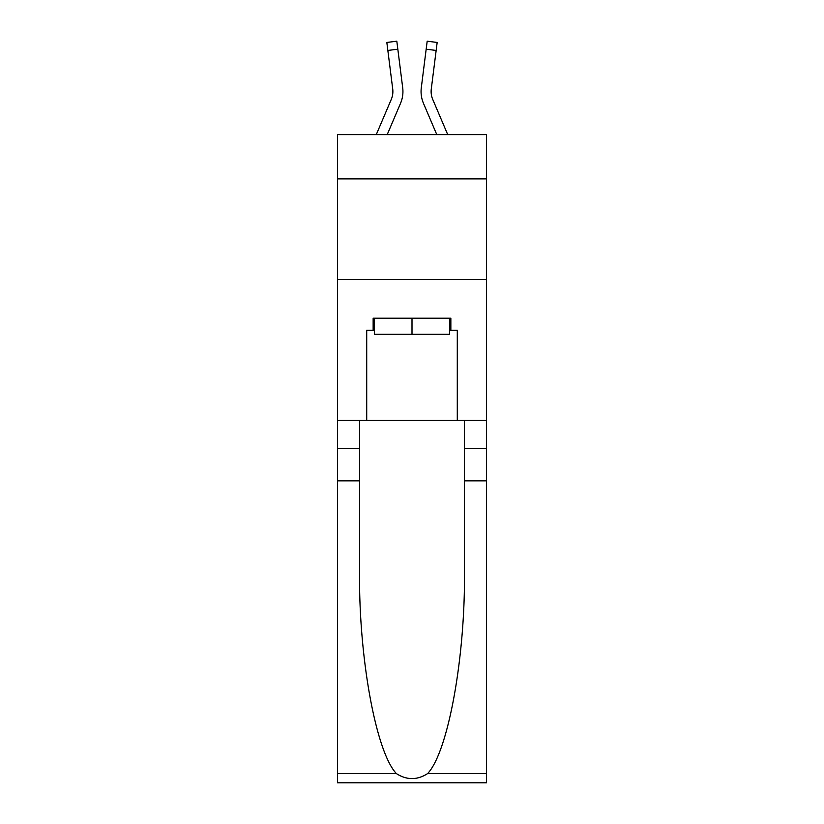 <?xml version="1.0" encoding="UTF-8"?>
<svg xmlns="http://www.w3.org/2000/svg" width="824" height="824" viewBox="0 0 824 824"><rect width="100%" height="100%" fill="white"/><g stroke="black" fill="none" stroke-linecap="round" stroke-linejoin="round"><path stroke-width="1.24" d="M486.479 178.89L486.479 134.6L337.521 134.6L337.521 178.89L486.479 178.89L486.479 420.456L457.289 420.456L457.289 330.269L450.852 330.269L450.852 318.198L373.148 318.198L373.148 330.269L374.353 330.269M337.521 480.845L359.563 480.845L359.563 570.62C358.492 656.419 375.899 752.281 396.426 773.612C406.798 780.235 417.181 780.235 427.574 773.612L486.479 773.612L486.479 782.8L337.521 782.8L337.521 178.89M400.526 103.35L387.218 134.6L400.526 103.35A30.2 30.2 -22 0 0 402.699 87.746L397.827 49.193L387.847 50.449L386.837 42.457L396.818 41.2L397.827 49.193M376.28 134.6L391.266 99.416A20.126 20.126 -24.2 0 0 392.873 91.567A20.126 20.126 -22 0 1 391.266 99.416A20.126 20.126 -22 0 0 392.873 91.567A20.126 20.126 -22 0 1 391.266 99.416A20.126 20.126 -22 0 0 392.873 91.567A20.126 20.126 -22 0 1 391.266 99.416A20.126 20.126 -22 0 0 392.873 91.567A20.126 20.126 -22 0 1 391.266 99.416A20.126 20.126 -22 0 0 392.873 91.567A20.126 20.126 -22 0 1 391.266 99.416A20.126 20.126 -22 0 0 392.873 91.567A20.126 20.126 -22 0 1 391.266 99.416A20.126 20.126 -22 0 0 392.873 91.567A20.126 20.126 -22 0 1 391.266 99.416A20.126 20.126 -22 0 0 392.873 91.567A20.126 20.126 -22 0 1 391.266 99.416A20.126 20.126 -22 0 0 392.873 91.567A20.126 20.126 -22 0 1 391.266 99.416A20.126 20.126 -22 0 0 392.873 91.567A20.126 20.126 -22 0 1 391.266 99.416A20.126 20.126 -22 0 0 392.873 91.567A20.126 20.126 -22 0 1 391.266 99.416A20.126 20.126 -22 0 0 392.873 91.567A20.126 20.126 -22 0 1 391.266 99.416A20.126 20.126 -22 0 0 392.873 91.567A20.126 20.126 -22 0 1 391.266 99.416A20.126 20.126 -22 0 0 392.873 91.567A20.126 20.126 -22 0 1 391.266 99.416A20.126 20.126 -22 0 0 392.873 91.567A20.126 20.126 -22 0 1 391.266 99.416A20.126 20.126 -22 0 0 392.873 91.567A20.126 20.126 -22 0 1 391.266 99.416A20.126 20.126 -22 0 0 392.873 91.567A20.126 20.126 -22 0 1 391.266 99.416A20.126 20.126 -22 0 0 392.873 91.567A20.126 20.126 -22 0 1 391.266 99.416A20.126 20.126 -22 0 0 392.873 91.567A20.126 20.126 -22 0 1 391.266 99.416A20.126 20.126 -22 0 0 392.873 91.567A20.126 20.126 -22 0 1 391.266 99.416A20.126 20.126 -22 0 0 392.873 91.567A20.126 20.126 -22 0 1 391.266 99.416A20.126 20.126 -22 0 0 392.873 91.567A20.126 20.126 -22 0 1 391.266 99.416A20.126 20.126 -22 0 0 392.873 91.567A20.126 20.126 -22 0 1 391.266 99.416A20.126 20.126 -22 0 0 392.873 91.567A20.126 20.126 -22 0 1 391.266 99.416A20.126 20.126 -22 0 0 392.873 91.567A20.126 20.126 -22 0 1 391.266 99.416A20.126 20.126 -22 0 0 392.873 91.567A20.126 20.126 -22 0 1 391.266 99.416A20.126 20.126 -22 0 0 392.873 91.567A20.126 20.126 -22 0 1 391.266 99.416A20.126 20.126 -22 0 0 392.873 91.567A20.126 20.126 -22 0 1 391.266 99.416A20.126 20.126 -22 0 0 392.873 91.567M402.905 92.999L402.936 91.763M402.555 86.53L402.699 87.746L402.555 86.53M447.72 134.6L432.734 99.416A20.126 20.126 24.2 0 1 431.127 91.557A20.126 20.126 22 0 0 432.734 99.416A20.126 20.126 22 0 1 431.127 91.557A20.126 20.126 22 0 0 432.734 99.416A20.126 20.126 22 0 1 431.127 91.557A20.126 20.126 22 0 0 432.734 99.416A20.126 20.126 22 0 1 431.127 91.557A20.126 20.126 22 0 0 432.734 99.416A20.126 20.126 22 0 1 431.127 91.557A20.126 20.126 22 0 0 432.734 99.416A20.126 20.126 22 0 1 431.127 91.557A20.126 20.126 22 0 0 432.734 99.416A20.126 20.126 22 0 1 431.127 91.557A20.126 20.126 22 0 0 432.734 99.416A20.126 20.126 22 0 1 431.127 91.557A20.126 20.126 22 0 0 432.734 99.416A20.126 20.126 22 0 1 431.127 91.557A20.126 20.126 22 0 0 432.734 99.416A20.126 20.126 22 0 1 431.127 91.557A20.126 20.126 22 0 0 432.734 99.416A20.126 20.126 22 0 1 431.127 91.557A20.126 20.126 22 0 0 432.734 99.416A20.126 20.126 22 0 1 431.127 91.557A20.126 20.126 22 0 0 432.734 99.416A20.126 20.126 22 0 1 431.127 91.557A20.126 20.126 22 0 0 432.734 99.416A20.126 20.126 22 0 1 431.127 91.557A20.126 20.126 22 0 0 432.734 99.416A20.126 20.126 22 0 1 431.127 91.557A20.126 20.126 22 0 0 432.734 99.416A20.126 20.126 22 0 1 431.127 91.557A20.126 20.126 22 0 0 432.734 99.416A20.126 20.126 22 0 1 431.127 91.557A20.126 20.126 22 0 0 432.734 99.416A20.126 20.126 22 0 1 431.127 91.557A20.126 20.126 22 0 0 432.734 99.416A20.126 20.126 22 0 1 431.127 91.557A20.126 20.126 22 0 0 432.734 99.416A20.126 20.126 22 0 1 431.127 91.557A20.126 20.126 22 0 0 432.734 99.416A20.126 20.126 22 0 1 431.127 91.557A20.126 20.126 22 0 0 432.734 99.416A20.126 20.126 22 0 1 431.127 91.557A20.126 20.126 22 0 0 432.734 99.416A20.126 20.126 22 0 1 431.127 91.557A20.126 20.126 22 0 0 432.734 99.416A20.126 20.126 22 0 1 431.127 91.557A20.126 20.126 22 0 0 432.734 99.416A20.126 20.126 22 0 1 431.127 91.557A20.126 20.126 22 0 0 432.734 99.416A20.126 20.126 22 0 1 431.127 91.557A20.126 20.126 22 0 0 432.734 99.416A20.126 20.126 22 0 1 431.127 91.557A20.126 20.126 22 0 0 432.734 99.416A20.126 20.126 22 0 1 431.127 91.557A20.126 20.126 22 0 0 432.734 99.416A20.126 20.126 22 0 1 431.127 91.557M423.474 103.35L436.782 134.6L423.474 103.35A30.2 30.2 22 0 1 421.301 87.746L427.182 41.2L437.163 42.457L427.182 41.2L437.163 42.457L436.154 50.449L426.173 49.193M432.734 99.416A20.126 20.126 22 0 1 431.282 89.002L436.154 50.449M449.647 318.198L449.647 334.297L374.353 334.297L374.353 318.198M412 318.198L412 334.297M427.574 773.612C448.102 752.281 465.509 656.419 464.437 570.62L464.437 420.456M464.437 480.845L486.479 480.845L486.479 420.456M359.563 420.456L359.563 480.845M486.479 773.612L486.479 480.845M337.521 420.456L366.711 420.456L366.711 330.269L373.148 330.269M337.521 279.542L486.479 279.542M366.711 420.456L457.289 420.456M449.647 330.269L450.852 330.269M391.266 99.416A20.126 20.126 -22 0 0 392.718 89.002L387.847 50.449M392.852 92.504L392.718 89.002L392.852 92.504M421.095 92.999L421.054 91.516M431.148 92.504L431.282 89.002M437.163 42.457L427.182 41.2M464.437 448.637L486.479 448.637M359.563 448.637L337.521 448.637M337.521 773.612L396.426 773.612M386.837 42.457L396.818 41.2"/></g></svg>
